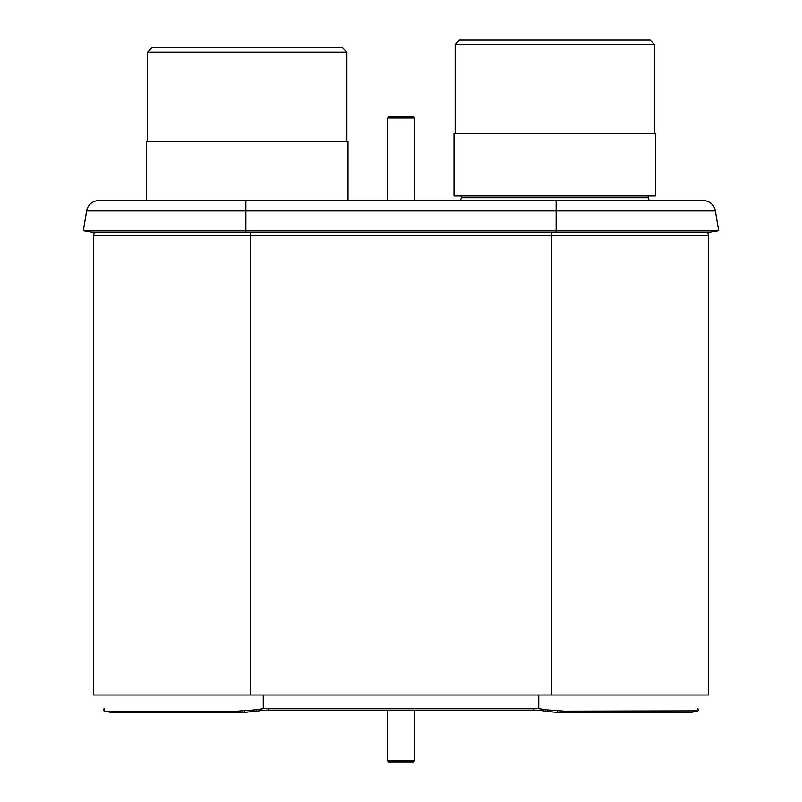 <?xml version="1.0" encoding="UTF-8"?>
<svg xmlns="http://www.w3.org/2000/svg" width="802" height="802" viewBox="0 0 802 802"><rect width="100%" height="100%" fill="white"/><g stroke="black" fill="none" stroke-linecap="round" stroke-linejoin="round"><path stroke-width="1.2" d="M93.423 235.748L708.577 235.748L708.577 695.033L93.423 695.033L93.423 235.748L94.345 232.039M708.577 235.748L707.655 232.039M140.731 200.57L135.247 200.57L140.731 200.57M348.008 200.57L348.008 141.403L146.415 141.403L146.415 200.57L135.247 200.57L245.873 200.57L245.873 210.906L715.374 210.906L718.682 230.665L715.374 210.906A12.371 12.371 0 0 0 703.174 200.57L98.826 200.57A12.371 12.371 0 0 0 86.626 210.906L83.318 230.665L718.682 230.665L710.442 232.039L91.558 232.039L83.318 230.665L86.626 210.906A12.371 12.371 0 0 1 98.826 200.57M104.019 710.863L103.819 710.061L104.561 711.163L237.552 711.163L254.495 709.94L254.575 711.524L262.174 710.402M258.665 710.813L259.567 710.692M243.036 712.547L247.337 712.156M239.608 712.727L240.861 712.677M103.819 710.181L104.11 708.557M544.378 710.983L538.743 710.311A66.867 65.634 -0 0 0 533.771 710.131A66.867 65.634 0 0 1 538.743 710.311L544.307 710.973M689.179 712.757L697.981 710.863L564.448 711.163L564.508 712.757L557.44 712.417L689.75 712.457M254.495 709.94L263.257 708.717A66.867 65.634 180 0 1 268.229 708.537L533.771 708.537A66.867 65.634 180 0 1 538.743 708.717L545.38 709.559L545.38 711.153L548.287 711.595M551.255 711.855L553.631 712.066M698.181 710.061L698.091 709.549M697.89 708.557L698.211 710.171M557.45 710.833L557.44 712.417L547.425 711.524L547.505 709.94L564.448 711.163M545.38 709.559L547.505 709.94M268.229 708.537L268.229 710.131L533.771 710.131L533.771 708.537M268.229 710.131A66.867 65.634 -0 0 0 263.257 710.311M104.561 711.163L112.821 712.757L237.492 712.757L237.552 711.163M254.575 711.524L237.492 712.757M103.909 709.549L103.819 710.061M348.008 200.239L387.627 200.239M414.373 200.239L460.468 200.239L461.431 197.703A1.333 1.333 0 0 0 460.178 195.899A1.333 1.333 0 0 1 461.431 197.703L460.338 200.57M648.146 197.703L649.229 200.57L648.146 197.703A1.333 1.333 0 0 1 649.399 195.899A1.333 1.333 0 0 0 648.146 197.703L461.431 197.703M655.585 195.899L453.992 195.899L453.992 133.713L655.585 133.713L655.585 195.899M455.135 133.713L455.135 44.451L654.442 44.451L654.442 133.713M650.091 40.1L654.442 44.451L650.091 40.1L459.486 40.1L455.135 44.451L459.486 40.1M476.889 40.1L632.688 40.1L476.889 40.1M460.077 40.1L649.5 40.1M147.558 141.403L147.558 52.14L346.865 52.14L346.865 141.403M342.514 47.789L346.865 52.14L342.514 47.789L151.909 47.789L147.558 52.14L151.909 47.789M169.312 47.789L325.111 47.789L169.312 47.789M152.5 47.789L341.923 47.789M387.627 200.57L387.627 117.994L388.629 116.992L387.627 117.994L414.373 117.994L413.371 116.992L414.373 117.994L414.373 200.57M388.629 116.992L413.371 116.992M414.373 710.131L414.373 760.897L413.371 761.9L414.373 760.897L387.627 760.897L388.629 761.9L387.627 760.897L387.627 710.131M413.371 761.9L388.629 761.9M250.555 695.033L250.555 232.039M551.445 695.033L551.445 232.039M245.873 232.039L245.873 210.906L86.626 210.906M556.127 200.57L556.127 232.039M256.62 709.559L256.62 711.153M263.257 695.033L263.257 708.717M538.743 708.717L538.743 695.033M244.56 712.417L244.55 710.833M104.41 711.143L112.661 712.737M689.339 712.737L697.59 711.143"/></g></svg>

